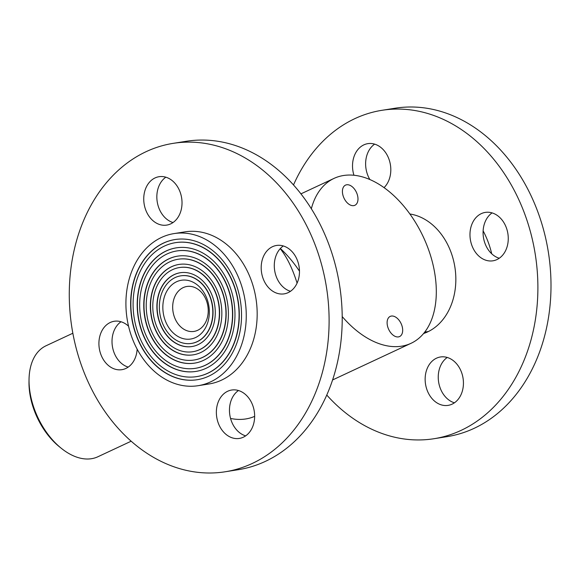 <?xml version="1.0" encoding="UTF-8"?>
<svg xmlns="http://www.w3.org/2000/svg" width="580" height="580" viewBox="0 0 580 580"><rect width="100%" height="100%" fill="white"/><g stroke="black" fill="none" stroke-linecap="round" stroke-linejoin="round"><path stroke-width="0.87" d="M311.337 208.749A91.002 56.115 -115 0 1 334.036 178.393A91.002 56.115 -115 0 1 343.505 175.515A91.002 56.115 -115 0 1 426.568 244.412A91.002 56.115 -115 0 1 411.068 343.295A91.002 56.115 -115 0 1 342.207 316.579M353.749 205.624A11.114 6.851 65 0 0 354.909 205.276A11.114 6.851 65 0 0 356.41 192.306A11.114 6.851 65 0 0 345.499 185.136A11.114 6.851 65 0 0 343.606 197.214A11.114 6.851 65 0 0 353.749 205.624M398.446 336.9A11.114 6.851 65 0 0 399.598 336.552A11.114 6.851 65 0 0 401.106 323.582A11.114 6.851 65 0 0 390.195 316.412A11.114 6.851 65 0 0 388.296 328.49A11.114 6.851 65 0 0 398.446 336.9M483.125 230.855A77.002 59.689 81 0 1 489.107 244.702A77.002 59.689 81 0 1 491.717 253.793M207.306 299.73A29.754 23.062 81 0 1 183.701 338.756A29.754 23.062 81 0 1 167.25 290.435A29.754 23.062 81 0 1 207.306 299.73M210.489 298.243A34.213 26.52 -99 0 0 180.735 275.848A34.213 26.52 -99 0 0 159.891 313.787A34.213 26.52 -99 0 0 191.436 343.433A34.213 26.52 -99 0 0 210.489 298.243M297.083 283.12C292.523 268.569 286.911 257.085 280.234 248.653M198.128 385.693L209.046 383.967A77.002 59.689 -99 0 0 251.93 282.257A77.002 59.689 -99 0 0 184.969 231.855L174.043 233.588A77.002 59.689 -99 0 0 127.129 318.971A77.002 59.689 -99 0 0 198.128 385.693A77.002 59.689 -99 0 0 241.012 283.982A77.002 59.689 -99 0 0 174.043 233.588M236.705 285.998A70.963 55.006 -99 0 0 174.993 239.547A70.963 55.006 -99 0 0 131.754 318.239A70.963 55.006 -99 0 0 197.186 379.726A70.963 55.006 -99 0 0 236.705 285.998M206.683 301.368A22.75 17.639 -99 0 0 186.898 286.476A22.75 17.639 -99 0 0 173.036 311.707A22.75 17.639 -99 0 0 194.01 331.419A22.75 17.639 -99 0 0 206.683 301.368M196.801 376.601A67.809 52.57 -99 0 0 196.91 376.579A67.809 52.57 -99 0 0 234.675 287.013A67.809 52.57 -99 0 0 175.704 242.629A67.809 52.57 -99 0 0 175.595 242.643M234.458 287.042A67.809 52.57 -99 0 0 175.486 242.665A67.809 52.57 -99 0 0 134.168 317.862A67.809 52.57 -99 0 0 196.692 376.616A67.809 52.57 -99 0 0 234.458 287.042M175.102 239.533A70.963 55.006 -99 0 0 131.972 318.21A70.963 55.006 -99 0 0 197.294 379.712M230.71 288.796A62.56 48.495 -99 0 0 176.305 247.849A62.56 48.495 -99 0 0 138.185 317.224A62.56 48.495 -99 0 0 195.873 371.432A62.56 48.495 -99 0 0 230.71 288.796M191.545 343.411A34.213 26.52 -99 0 0 191.654 343.396A34.213 26.52 -99 0 0 210.707 298.207A34.213 26.52 -99 0 0 180.953 275.812A34.213 26.52 -99 0 0 180.844 275.833M180.351 272.723A37.359 28.964 -99 0 0 157.702 314.135A37.359 28.964 -99 0 0 192.038 346.521M212.737 297.192A37.359 28.964 -99 0 0 180.242 272.738A37.359 28.964 -99 0 0 157.484 314.171A37.359 28.964 -99 0 0 191.929 346.543A37.359 28.964 -99 0 0 212.737 297.192M195.489 368.3A59.414 46.052 -99 0 0 195.598 368.286A59.414 46.052 -99 0 0 228.68 289.812A59.414 46.052 -99 0 0 177.016 250.923A59.414 46.052 -99 0 0 176.907 250.944M228.462 289.84A59.414 46.052 -99 0 0 176.799 250.959A59.414 46.052 -99 0 0 140.599 316.839A59.414 46.052 -99 0 0 195.38 368.322A59.414 46.052 -99 0 0 228.462 289.84M176.414 247.834A62.56 48.495 -99 0 0 138.403 317.188A62.56 48.495 -99 0 0 195.982 371.417M224.721 291.595A54.165 41.985 -99 0 0 177.618 256.142A54.165 41.985 -99 0 0 144.616 316.209A54.165 41.985 -99 0 0 194.554 363.138A54.165 41.985 -99 0 0 224.721 291.595M194.177 360.006A51.011 39.541 -99 0 0 194.286 359.992A51.011 39.541 -99 0 0 222.691 292.61A51.011 39.541 -99 0 0 178.328 259.224A51.011 39.541 -99 0 0 178.219 259.238M222.474 292.639A51.011 39.541 -99 0 0 178.111 259.253A51.011 39.541 -99 0 0 147.03 315.825A51.011 39.541 -99 0 0 194.061 360.02A51.011 39.541 -99 0 0 222.474 292.639M177.726 256.128A54.165 41.985 -99 0 0 144.84 316.173A54.165 41.985 -99 0 0 194.662 363.116M218.725 294.394A45.762 35.474 -99 0 0 178.93 264.444A45.762 35.474 -99 0 0 151.054 315.187A45.762 35.474 -99 0 0 193.242 354.837A45.762 35.474 -99 0 0 218.725 294.394M192.857 351.712A42.608 33.031 -99 0 0 192.966 351.69A42.608 33.031 -99 0 0 216.702 295.409A42.608 33.031 -99 0 0 179.641 267.518A42.608 33.031 -99 0 0 179.532 267.532M216.478 295.445A42.608 33.031 -99 0 0 179.423 267.554A42.608 33.031 -99 0 0 153.461 314.802A42.608 33.031 -99 0 0 192.749 351.726A42.608 33.031 -99 0 0 216.478 295.445M179.039 264.422A45.762 35.474 -99 0 0 151.271 315.15A45.762 35.474 -99 0 0 193.35 354.822M280.365 248.501A91.002 56.115 -115 0 1 299.476 271.186M254.649 416.353A91.002 56.115 -115 0 1 230.564 418.455M72.848 333.239L46.038 345.767A61.255 37.765 65 0 0 29.044 379.276A61.255 37.765 65 0 0 33.741 407.312A61.255 37.765 65 0 0 61.277 448.282A61.255 37.765 65 0 0 97.889 456.757L131.167 441.206M61.277 448.282L59.392 446.767A57.753 35.612 -115 0 1 33.43 408.132A57.753 35.612 -115 0 1 29 381.698L29.044 379.276M326.765 395.045A166.257 128.876 -99 0 0 433.978 438.719A166.257 128.876 -99 0 0 535.267 254.359A166.257 128.876 -99 0 0 381.981 110.301A166.257 128.876 -99 0 0 354.909 118.617A166.257 128.876 -99 0 0 293.502 184.955M433.978 438.719L447.078 436.646A166.257 128.876 -99 0 0 548.375 252.278A166.257 128.876 -99 0 0 395.082 108.228L381.981 110.301M481.298 213.636A24.498 18.995 -99 0 0 470.887 242.208A24.498 18.995 -99 0 0 492.949 260.804A24.498 18.995 -99 0 0 507.877 233.638A24.498 18.995 -99 0 0 485.286 212.403A24.498 18.995 -99 0 0 481.298 213.636M492.079 212.896A24.498 18.995 -99 0 0 483.459 237.503A24.498 18.995 -99 0 0 499.257 258.245M384.033 187.644A24.498 18.995 -99 0 0 388.89 158.971A24.498 18.995 -99 0 0 367.836 143.644A24.498 18.995 -99 0 0 363.849 144.869A24.498 18.995 -99 0 0 353.945 175.262M374.629 144.137A24.498 18.995 -99 0 0 369.888 179.568M436.464 358.201A24.498 18.995 -99 0 0 426.061 386.773A24.498 18.995 -99 0 0 448.123 405.369A24.498 18.995 -99 0 0 463.05 378.203A24.498 18.995 -99 0 0 440.459 356.976A24.498 18.995 -99 0 0 436.464 358.201M447.252 357.461A24.498 18.995 -99 0 0 438.632 382.068A24.498 18.995 -99 0 0 454.43 402.81M423.625 333.514A61.255 47.48 -99 0 0 455.329 270.411A61.255 47.48 -99 0 0 409.879 213.991M173.195 143.354L186.296 141.281A166.257 128.876 81 0 1 335.979 267.489A166.257 128.876 81 0 1 265.364 461.383A166.257 128.876 81 0 1 238.293 469.698L225.192 471.772A166.257 128.876 81 0 1 71.898 327.722A166.257 128.876 81 0 1 173.195 143.354A166.257 128.876 81 0 1 322.871 269.562A166.257 128.876 81 0 1 252.264 463.456A166.257 128.876 81 0 1 225.192 471.772M290.471 291.298A24.498 18.995 81 0 1 274.673 270.555A24.498 18.995 81 0 1 283.294 245.949M288.151 292.639A24.498 18.995 81 0 1 284.164 293.864A24.498 18.995 81 0 1 261.573 272.629A24.498 18.995 81 0 1 276.5 245.463A24.498 18.995 81 0 1 298.555 264.06A24.498 18.995 81 0 1 288.151 292.639M245.644 435.863A24.498 18.995 81 0 1 229.847 415.12A24.498 18.995 81 0 1 238.467 390.514M243.325 437.204A24.498 18.995 81 0 1 239.33 438.429A24.498 18.995 81 0 1 216.746 417.201A24.498 18.995 81 0 1 231.674 390.028A24.498 18.995 81 0 1 253.728 408.625A24.498 18.995 81 0 1 243.325 437.204M128.195 367.104A24.498 18.995 81 0 1 112.397 346.361A24.498 18.995 81 0 1 121.017 321.755M137.148 349.145A24.498 18.995 81 0 1 125.874 368.445A24.498 18.995 81 0 1 121.887 369.67A24.498 18.995 81 0 1 99.296 348.435A24.498 18.995 81 0 1 114.224 321.269A24.498 18.995 81 0 1 128.55 326.207M173.021 222.539A24.498 18.995 81 0 1 157.224 201.796A24.498 18.995 81 0 1 165.844 177.19M170.701 223.873A24.498 18.995 81 0 1 166.714 225.098A24.498 18.995 81 0 1 144.123 203.87A24.498 18.995 81 0 1 159.05 176.704A24.498 18.995 81 0 1 181.105 195.3A24.498 18.995 81 0 1 170.701 223.873M334.036 178.393L300.933 193.858M411.068 343.295L332.579 379.958M428.41 331.521L424.756 332.094"/></g></svg>
